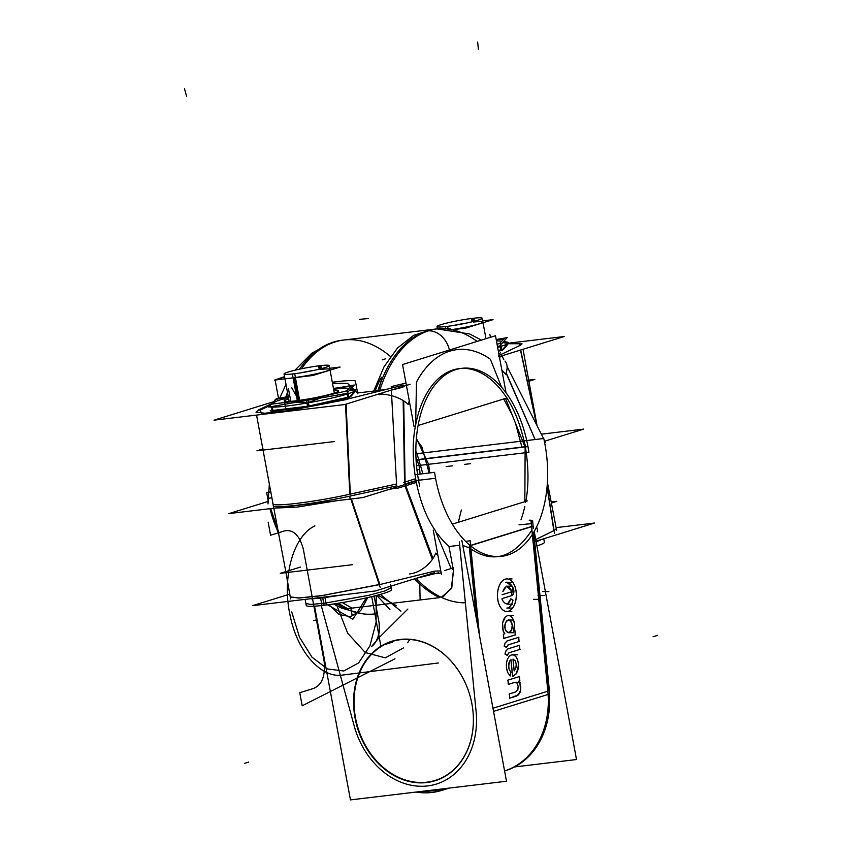 <?xml version="1.0" encoding="UTF-8"?>
<svg xmlns="http://www.w3.org/2000/svg" width="842" height="842" viewBox="0 0 842 842"><rect width="100%" height="100%" fill="white"/><g stroke="black" fill="none" stroke-linecap="round" stroke-linejoin="round"><path stroke-width="1.26" d="M338.305 603.24A137.814 81.59 83.2 0 0 347.778 608.619A137.814 81.59 -96.8 0 1 338.305 603.24A137.814 81.59 83.2 0 0 347.778 608.619A137.814 81.59 -96.8 0 1 338.305 603.24M514.494 766.957L576.507 759.537L534.228 531.407M519.019 524.829L531.291 523.661L519.019 524.829M396.593 640.036A73.044 58.519 72.8 0 1 471.941 704.007A73.044 58.519 72.8 0 1 423.063 782.839M314.55 606.166L350.451 799.9L506.495 781.239L461.837 540.259M476.098 711.458L459.69 545.248L448.997 546.532L452.943 567.824L448.997 546.532A95.704 56.656 -96.8 0 1 437.398 533.554A95.704 56.656 83.2 0 0 448.997 546.532L459.69 545.248L448.997 546.532A95.704 56.656 -96.8 0 1 437.398 533.554A95.704 56.656 -96.8 0 0 448.997 546.532L452.943 567.824L448.997 546.532L459.69 545.248L476.098 711.458A76.559 61.34 -107.2 0 1 427.61 785.923A76.559 61.34 -107.2 0 1 354.229 726.036A76.559 61.34 -107.2 0 0 427.61 785.923A76.559 61.34 -107.2 0 0 476.098 711.458A76.559 61.34 -107.2 0 1 427.61 785.923A76.559 61.34 -107.2 0 1 354.229 726.036A76.559 61.34 -107.2 0 0 427.61 785.923A76.559 61.34 -107.2 0 0 476.098 711.458A76.559 61.34 -107.2 0 1 427.61 785.923A76.559 61.34 -107.2 0 1 354.229 726.036L355.124 729.288M453.438 570.508L451.817 587.558L443.229 596.694L451.817 587.558L453.438 570.508L451.291 588.705L441.345 597.315L451.291 588.705L453.438 570.508L451.291 588.705L441.345 597.315M439.682 597.62L347.778 608.619L439.682 597.62A137.814 81.59 -96.8 0 1 414.517 578.822A137.814 81.59 83.2 0 0 439.682 597.62L347.778 608.619L439.682 597.62A137.814 81.59 -96.8 0 1 414.517 578.822A137.814 81.59 83.2 0 0 439.682 597.62M400.508 639.688A72.738 58.277 72.8 0 1 471.92 703.965A72.738 58.277 72.8 0 1 426.915 782.176A72.738 58.277 72.8 0 1 355.513 717.889A72.738 58.277 72.8 0 1 400.508 639.688A72.738 58.277 -107.2 0 0 355.513 717.889A72.738 58.277 -107.2 0 0 426.915 782.176A72.738 58.277 -107.2 0 0 471.92 703.965A72.738 58.277 -107.2 0 0 400.508 639.688A72.738 58.277 72.8 0 1 471.92 703.965A72.738 58.277 72.8 0 1 426.915 782.176A72.738 58.277 -107.2 0 0 471.92 703.965A72.738 58.277 -107.2 0 0 400.508 639.688A72.738 58.277 -107.2 0 0 355.513 717.889A72.738 58.277 -107.2 0 0 426.915 782.176A72.738 58.277 72.8 0 1 355.513 717.889A72.738 58.277 72.8 0 1 400.508 639.688M430.399 781.965A73.044 58.519 72.8 0 1 355.05 717.984A73.044 58.519 72.8 0 1 403.928 639.152M479.477 635.457L470.11 540.532A7.652 1.137 174.4 0 1 465.679 541.438M476.414 714.637L475.698 707.396M416.537 453.722L543.774 438.503A95.704 56.656 -96.8 0 1 501.632 556.33A95.704 56.656 -96.8 0 1 434.588 472.341L414.969 474.688M278.786 533.523A95.704 56.656 -96.8 0 1 269.966 508.684M268.145 500.737A95.704 56.656 -96.8 0 1 266.704 492.412L270.956 491.907M278.228 530.639L270.682 508.6M527.324 500.906L452.343 524.145L527.324 500.906M433.22 530.071L441.397 574.244L433.22 530.071M451.449 568.434A114.849 67.991 83.2 0 0 453.291 569.655L452.975 567.961L453.291 569.655A114.849 67.991 83.2 0 1 451.449 568.434A114.849 67.991 83.2 0 0 453.291 569.655A114.849 67.991 83.2 0 1 451.449 568.434A114.849 67.991 83.2 0 0 453.291 569.655M471.373 369.333A95.704 56.656 83.2 0 1 504.495 394.54C513.778 407.381 520.735 424.768 525.355 446.702C528.734 467.436 528.829 485.971 525.671 502.316C528.829 485.971 528.734 467.436 525.355 446.702C528.734 467.436 528.829 485.971 525.671 502.316C528.829 485.971 528.734 467.436 525.355 446.702C520.735 424.768 513.778 407.381 504.495 394.54A95.704 56.656 83.2 0 0 415.643 425.01C412.275 441.345 412.38 459.879 415.959 480.603L405.118 483.961L415.959 480.603C420.021 501.116 426.431 517.704 435.177 530.365L450.965 568.087M524.808 506.495A95.704 56.656 -96.8 0 1 520.956 519.861A95.704 56.656 83.2 0 0 524.808 506.495A95.704 56.656 -96.8 0 1 520.956 519.861A95.704 56.656 -96.8 0 0 524.808 506.495M537.238 531.818A22.966 10.746 -163.9 0 0 536.533 527.071A22.966 10.746 -163.9 0 1 537.238 531.818M409.517 573.907A22.966 13.735 -40 0 0 435.714 553.089A114.123 67.56 -96.8 0 0 437.956 555.667A114.123 67.56 -96.8 0 1 435.714 553.089A22.966 13.735 -40 0 1 409.517 573.907M440.808 570.95L434.998 571.065L379.868 584.558L434.998 571.065L440.808 570.95L434.998 571.065L379.868 584.558L351.398 498.948L379.868 584.558L321.476 595.747L298.973 598.052L290.269 597.01L298.973 598.052L321.476 595.747L379.868 584.558L321.402 595.757L298.899 598.052L290.269 596.999L285.975 572.655L290.585 598.851M556.099 527.629L594.526 523.029L535.396 541.353M534.123 540.353L537.27 538.806M536.186 541.985L541.501 539.459M554.51 533.302L547.111 486.518M547.058 487.055L553.868 530.639L547.058 487.055L553.868 530.639L535.744 539.554L553.868 530.639L547.058 487.055L553.868 530.639L535.744 539.554M524.84 501.674L525.145 444.797M541.49 434.156L583.738 429.104L544.374 441.292L583.727 429.104L541.49 434.156M416.506 459.932L526.839 446.734L416.506 459.932M416.506 459.721L524.903 446.755L416.506 459.721M551.131 502.032L556.836 501.348L551.331 503.053M374.911 613.902A137.814 81.59 -96.8 0 1 336.547 603.525A137.814 81.59 -96.8 0 0 374.911 613.902M465.173 602.809A137.814 81.59 -96.8 0 1 416.116 578.349A137.814 81.59 -96.8 0 0 465.173 602.809M342.241 602.588L351.956 608.113L346.062 608.819M536.912 545.911A43.321 3.768 -10.5 0 0 544.395 542.301L543.679 538.427M289.764 594.126L252.611 605.651L375.29 590.979L434.409 572.655M444.723 570.518L453.701 567.729L444.723 570.518M441.134 572.792L437.714 573.655M432.388 559.393L405.013 485.971M415.485 478.782L403.697 482.445M432.599 559.077L405.244 485.897M432.998 558.478L404.476 482.266M438.356 572.802L415.569 578.486M380.174 587.327L350.84 499.011M396.656 483.982L349.293 494.338M350.419 496.012L396.719 485.855L350.419 496.012C314.224 504.084 270.103 509.357 273.334 505.221C270.103 509.357 314.224 504.084 350.419 496.012C314.224 504.084 270.103 509.357 273.334 505.221C270.103 509.357 314.224 504.084 350.419 496.012L396.719 485.855L350.419 496.012C314.224 504.084 270.103 509.357 273.334 505.221C270.103 509.357 314.224 504.084 350.419 496.012C314.224 504.084 270.103 509.357 273.334 505.221C270.103 509.357 314.224 504.084 350.419 496.012C314.224 504.084 270.103 509.357 273.334 505.221C270.103 509.357 314.224 504.084 350.419 496.012M380.984 584.201L321.918 595.589L298.973 597.946L290.248 596.894M329.59 596.441L301.983 599.746M350.872 494.001C314.245 502.242 269.166 507.631 272.997 503.316M273.282 505.526L273.587 507.368M268.114 501.443L228.929 513.588L362.734 497.59L228.929 513.588L268.114 501.443M419.632 479.961L362.734 497.59L419.632 479.961M300.489 567.066L280.281 573.328L352.398 564.708M311.161 598.915L322.739 597.904L323.749 603.335L310.782 604.388L305.909 603.556L305.162 599.504L306.267 605.482A43.321 3.768 169.5 0 0 326.328 604.988L324.875 597.146M390.541 584.737L391.456 589.695A43.321 3.768 169.5 0 1 367.47 597.62A43.321 3.768 169.5 0 1 321.97 605.503L320.539 597.757M390.804 586.169L391.098 587.769L385.141 590.884L368.301 595.42L323.749 603.335L322.739 597.904L343.683 594.757M554.068 530.544L556.309 528.755M547.416 482.35L556.299 528.639L554.341 530.397M445.85 789.059A84.211 67.476 -107.2 0 0 447.933 788.238M447.902 788.249A84.221 67.476 72.8 0 1 443.018 790.017L417.116 791.933L442.397 790.206M416.032 792.059A84.221 67.476 -107.2 0 0 441.797 790.396A84.221 67.476 -107.2 0 0 447.428 788.301M548.1 694.45A84.211 67.476 -107.2 0 1 504.59 770.935A84.221 67.476 -107.2 0 0 548.247 694.513A84.221 67.476 72.8 0 1 504.59 770.935A84.221 67.476 -107.2 0 0 548.247 694.513A84.221 67.476 72.8 0 1 504.59 770.935L505.505 770.651A84.221 67.476 -107.2 0 0 549.468 694.029M448.839 788.133L441.882 790.375M493.549 711.364L549.521 694.019L533.575 532.523L549.521 694.019L533.575 532.523L549.521 694.019L493.549 711.364M476.477 619.28L469.247 546.005L476.477 619.28M470.352 545.669L532.965 526.261L470.352 545.669M479.182 633.858L470.783 548.858C493.328 563.993 513.746 557.667 532.049 529.871C513.746 557.667 493.328 563.993 470.783 548.858L479.182 633.858L470.783 548.858C493.328 563.993 513.746 557.667 532.049 529.871C513.746 557.667 493.328 563.993 470.783 548.858L479.182 633.858M532.491 534.291L547.974 691.166L492.959 708.217L547.974 691.166L492.959 708.217L547.974 691.166L532.491 534.291M508.442 611.187A16.272 9.43 90.5 0 0 516.157 592.294A16.272 9.43 90.5 0 0 505.284 579.159A16.272 9.43 90.5 0 0 497.559 598.062A16.272 9.43 90.5 0 0 508.442 611.187A16.272 9.43 90.5 0 0 516.157 592.294A16.272 9.43 90.5 0 0 505.284 579.159A16.272 9.43 90.5 0 0 497.559 598.062A16.272 9.43 90.5 0 0 508.442 611.187A16.272 9.43 90.5 0 0 516.157 592.294A16.272 9.43 90.5 0 0 505.284 579.159A16.272 9.43 90.5 0 0 497.559 598.062A16.272 9.43 90.5 0 0 508.442 611.187A16.272 9.43 90.5 0 0 516.157 592.294A16.272 9.43 90.5 0 0 505.284 579.159A16.272 9.43 90.5 0 0 497.559 598.062A16.272 9.43 90.5 0 0 508.442 611.187A16.272 9.43 90.5 0 0 516.157 592.294A16.272 9.43 90.5 0 0 505.284 579.159A16.272 9.43 90.5 0 0 497.559 598.062A16.272 9.43 90.5 0 0 508.442 611.187M514.957 630.637L513.452 631.079L514.536 624.196L513.546 620.007L511.81 617.186L509.663 615.691L511.81 617.186L509.663 615.691L511.81 617.186L513.62 620.038M509.747 615.702L507.473 615.628L505.316 616.976L503.6 619.575L502.527 623.206L502.432 627.732L503.253 631.332L504.779 633.773L503.442 634.184M504.884 633.763L503.4 634.215L503.8 638.447L503.39 634.215L503.8 638.447M503.863 638.425L515.272 634.889L503.863 638.425L515.272 634.889L514.851 630.669L513.515 631.068L514.851 630.647L515.272 634.889L503.863 638.425L515.272 634.889L514.851 630.669L513.515 631.068L514.851 630.647L513.515 631.068M506.452 647.456L508.2 644.846L519.03 641.488L518.63 637.362L507.179 640.888L505.095 643.056L504.169 646.035L506.547 647.519M504.211 646.088L506.442 647.487M519.409 645.298L507.968 648.845L519.409 645.298L507.968 648.845L519.409 645.298L507.968 648.845L505.874 651.003L504.947 653.981L507.337 655.465M504.99 654.045L507.231 655.434M507.242 655.413L508.989 652.803L519.819 649.445L519.409 645.319L519.819 649.445L508.989 652.803L519.819 649.445L519.409 645.319M512.631 676.294L515.809 674.242L517.567 671.063L518.451 663.928L517.472 659.486L515.767 656.476L513.641 654.96L511.336 654.908L509.178 656.328L507.442 659.054L506.431 662.907L506.379 667.674L507.621 672.463L510.073 675.989L510.883 672.042L509.294 669.885L508.536 664.654L509.799 660.886L510.947 659.907L512.567 676.305M518.367 681.346L519.903 680.82M518.419 681.262L519.809 680.831L518.419 681.262L519.809 680.831L519.388 676.6L507.979 680.125L519.388 676.589L519.809 680.831L518.419 681.262L519.809 680.831L519.388 676.6L507.979 680.125L519.388 676.589L507.979 680.125M507.926 680.157L508.336 684.378M508.4 684.367L514.757 682.388L508.4 684.367L514.757 682.388L508.4 684.367L514.757 682.388L517.051 683.115L518.125 686.346L517.767 689.945L515.651 691.956L509.336 693.913M509.284 693.945L509.694 698.165M509.757 698.155L518.504 694.808L520.651 689.903L519.882 683.409L520.651 689.903L520.714 686.851L520.651 689.903L518.504 694.808L519.946 692.629M519.272 682.304L518.43 681.399L519.272 682.304M510.894 598.946L512.925 600.209C512.031 604.188 510.42 606.745 508.115 607.871C510.42 606.745 512.031 604.188 512.925 600.209L510.894 598.946L512.925 600.209C512.031 604.188 510.42 606.745 508.115 607.871C510.42 606.745 512.031 604.188 512.925 600.209L510.894 598.946L512.925 600.209M502.211 594.673L511.462 591.81L511.641 590.863C508.305 584.916 505.379 585.106 502.885 591.442C505.379 585.106 508.305 584.916 511.641 590.863L511.483 591.8L502.211 594.673L511.462 591.81L502.211 594.673L511.462 591.81L511.641 590.863L511.483 591.8M505.61 582.475C509.557 580.222 518.051 591.926 511.515 595.673C518.051 591.926 509.557 580.222 505.61 582.475C509.557 580.222 518.051 591.926 511.515 595.673C518.051 591.926 509.557 580.222 505.61 582.475C509.557 580.222 518.051 591.926 511.515 595.673M511.368 595.715L502.232 598.546M502.085 599.493C505.421 605.44 508.347 605.24 510.841 598.915C508.347 605.24 505.421 605.44 502.085 599.493C505.421 605.44 508.347 605.24 510.841 598.915C508.347 605.24 505.421 605.44 502.085 599.493M510.61 631.637L509.168 632.595L506.326 631.574L504.8 627.543L504.842 625.006L506.484 621.049L507.905 620.112L510.715 621.122L512.241 625.238L512.168 627.7L510.536 631.647L509.136 632.595L507.621 632.553L505.316 629.816L504.842 625.006L506.484 621.049L507.905 620.112L510.715 621.122L512.241 625.238L512.168 627.7L510.536 631.647L509.136 632.595L507.621 632.553L505.316 629.816L504.842 625.006L506.484 621.049L507.905 620.112L510.81 621.175M516.22 664.033L515.883 667.832L514.115 670.695L512.988 659.275L515.167 660.696L516.22 664.033L515.883 667.832L514.115 670.695L512.988 659.275L514.115 670.695L512.988 659.275L515.167 660.696L516.22 664.033L515.883 667.832L514.115 670.695L515.883 667.832L516.22 664.033L515.167 660.696L516.22 664.033M529.176 520.177A7.652 1.137 -5.6 0 1 532.618 520.788A7.652 1.137 -5.6 0 1 531.091 521.63L548.163 694.534M531.965 528.976L531.27 521.945L532.639 521.009L533.344 528.176M532.597 520.893L529.386 520.324M510.862 598.883L513.02 600.23M507.337 604.177L510.957 598.746M511.757 595.62L502.106 598.609M505.526 582.538L506.726 582.285L512.841 587.221L511.42 595.715M511.778 590.979L506.505 586.179L502.895 591.6M511.662 590.821L511.504 591.81M502.085 594.736L511.736 591.747M508.315 607.808L507.116 608.071M513.01 600.104C512.104 604.177 510.473 606.777 508.105 607.903M504.758 579.38A16.272 9.43 -89.5 0 1 507.063 578.907A16.272 9.43 -89.5 0 1 516.346 594.284A16.272 9.43 -89.5 0 1 507.915 611.334M509.084 610.976A16.272 9.43 -89.5 0 1 506.779 611.45A16.272 9.43 -89.5 0 1 497.496 596.073A16.272 9.43 -89.5 0 1 505.926 579.012M514.599 624.238L513.588 619.965M514.462 628.216L514.588 624.154M513.494 631.026L514.473 628.143M515.336 634.973L514.904 630.563M503.632 638.52L515.557 634.826M503.432 634.121L503.874 638.531M503.305 631.3L504.853 633.71M502.485 627.69L503.327 631.363M502.6 623.164L502.495 627.774M503.674 619.544L502.579 623.248M505.4 616.954L503.642 619.607M507.537 615.618L505.358 616.997M511.883 617.207L509.705 615.681M512.294 625.164L512.22 627.732M511.747 622.848L512.304 625.28M510.757 621.112L511.768 622.912M507.937 620.112L509.473 620.154L507.937 620.112M506.526 621.07L507.979 620.101M505.505 622.785L506.558 621.028M504.895 625.038L505.537 622.701M504.863 627.585L504.905 624.964M505.389 629.848L504.853 627.469M506.4 631.595L505.368 629.784M507.652 632.553L509.221 632.584L506.368 631.553M511.662 629.879L510.568 631.668M512.231 627.658L511.62 629.995M507.263 640.888L505.137 643.088M518.914 637.278L507.01 640.962M506.61 646.972L508.2 644.846L506.61 646.972L508.2 644.846L519.03 641.488L518.63 637.362L507.179 640.888L518.619 637.341L519.03 641.488L508.2 644.846L519.03 641.488L518.63 637.362L507.179 640.888L505.095 643.056L504.169 646.035L505.095 643.056L504.169 646.035L505.095 643.056L507.179 640.888L505.095 643.056M519.104 641.572L518.672 637.257M508.042 644.909L519.314 641.425M506.652 647.003L508.284 644.835M506.484 647.551L506.684 646.909M505.168 642.983L504.2 646.13M508.052 648.835L505.926 651.045M519.693 645.225L507.8 648.919M519.882 649.529L519.461 645.214M508.831 652.866L520.093 649.371M507.442 654.96L509.073 652.792M507.273 655.508L507.473 654.855M505.958 650.94L504.979 654.076M504.947 653.981L505.874 651.003L504.947 653.981M517.546 659.528L515.809 656.444M518.514 663.98L517.514 659.454M518.451 667.432L518.514 663.896M517.62 671.095L518.451 667.348M515.841 674.263L517.641 671.021M513.715 654.971L511.378 654.918L513.641 654.96L515.767 656.476L513.641 654.96L515.767 656.476L517.472 659.486L515.767 656.476L517.472 659.486L518.451 663.928L517.472 659.486L518.451 663.928L517.567 671.063L518.388 667.39L515.809 674.242L517.567 671.063L515.809 674.242L513.02 676.168L515.893 674.21M512.589 676.326L513.125 676.158M510.978 659.581L512.662 676.642M509.842 660.917L511.031 659.896M509.031 662.591L509.873 660.865M508.589 664.685L509.052 662.528M508.61 666.948L508.6 664.612M509.368 669.906L508.6 666.843M510.957 672.053L509.347 669.853M510.115 676.073L510.957 671.958M509.263 656.307L507.484 659.086L506.431 662.907L506.379 667.674L507.621 672.463L510.073 675.989L510.883 672.042L510.084 675.947L510.883 672.042L509.294 669.885L508.536 664.654L509.799 660.886L510.947 659.907M507.663 672.421L510.157 676.021M506.442 667.622L507.705 672.505M506.495 662.854L506.452 667.717M507.515 659.023L506.484 662.949M511.441 654.897L509.221 656.35L507.442 659.054L506.431 662.907L506.379 667.674L507.621 672.463L510.073 675.989L507.621 672.463L506.379 667.674L506.431 662.907L507.442 659.054L509.178 656.328L507.442 659.054M515.851 656.497L513.673 654.96M516.272 664.001L515.925 667.874M515.209 660.675L516.283 664.075M513.031 659.275L515.241 660.728M514.199 670.927L513.031 659.054M515.946 667.801L514.157 670.716M519.956 683.441L518.409 681.346M520.777 686.893L519.935 683.388M520.703 689.935L520.777 686.819M519.924 692.692L520.714 689.861M516.651 696.029L518.598 694.776M509.62 698.218L516.82 695.987M509.336 693.84L509.768 698.26M515.841 691.913L509.21 693.966M517.841 689.903L515.651 691.956L517.767 689.945L518.125 686.346L517.767 689.945L518.125 686.346L517.051 683.115L518.125 686.346L517.051 683.115L515.588 682.273M518.188 686.314L517.819 689.977M517.093 683.094L518.188 686.388M514.757 682.388L517.125 683.136M508.273 684.42L514.946 682.357M507.968 680.052L508.41 684.462M519.672 676.515L507.747 680.21M519.872 680.915L519.44 676.505M470.583 545.395L531.576 526.492M506.074 392.856L495.485 335.737L402.55 364.544L414.085 426.757M507.021 397.95L418.074 425.515M461.753 368.333L459.29 368.628A95.704 56.656 83.2 0 0 415.643 425.01L416.485 382.1A114.849 67.991 -96.8 0 1 490.36 359.208L501.558 387.204L490.36 359.208A114.849 67.991 83.2 0 0 416.485 382.1L415.643 425C412.275 441.345 412.38 459.879 415.959 480.603C420.021 501.116 426.431 517.704 435.177 530.365C426.431 517.704 420.021 501.116 415.959 480.603L435.567 478.256M502.453 356.798L503.758 359.597M507.084 366.512L543.553 438.524M543.985 439.471L545.363 442.482L544.658 442.703M500.58 352.714L498.864 353.977M505.558 398.403L525.134 447.312M535.154 439.535L506.147 372.732M498.738 356.808L564.161 336.526L510.241 342.978L564.161 336.526L498.738 356.808M507.105 345.315L503.421 349.409M502.6 350.23L498.348 351.188M507.715 344.483L505.663 344.736M502.485 349.577L507.063 344.483M498.211 350.451L503.4 349.293M527.439 381.689L534.891 379.374L528.502 380.142M419.726 486.15A95.704 56.656 83.2 0 1 461.869 368.312A95.704 56.656 83.2 0 1 528.913 452.312L416.516 465.752M503.748 398.971L512.031 414.548M515.43 423.052L521.924 447.113L527.818 446.407M508.347 343.115L522.072 343.841L519.777 345.778M536.322 423.558L520.714 351.188M520.672 350.009L536.438 423.789M519.735 345.578L498.485 355.671M506.053 373.006L535.102 439.535M344.01 340A137.814 81.59 83.2 0 0 301.552 368.754A137.814 81.59 -96.8 0 1 390.488 356.555A137.814 81.59 83.2 0 0 301.552 368.754A137.814 81.59 -96.8 0 1 390.488 356.555M288.059 395.572A137.814 81.59 83.2 0 0 287.669 396.687A137.814 81.59 -96.8 0 1 288.059 395.572A137.814 81.59 83.2 0 0 287.669 396.687A137.814 81.59 -96.8 0 1 288.059 395.572M450.807 328.99A137.814 81.59 83.2 0 0 437.756 328.79A137.814 81.59 83.2 0 0 379.553 391.088M437.756 328.79L342.178 340.221A137.814 81.59 83.2 0 0 299.584 369.175M287.48 392.456A137.814 81.59 83.2 0 0 285.785 397.014M379.668 390.341L378.353 390.499C383.752 372.701 382.668 372.827 375.1 390.888L373.774 391.046L383.963 366.912L397.508 347.999L413.727 335.316L431.746 329.506L437.63 328.801M435.914 329.012A137.814 81.59 83.2 0 0 377.942 390.551A137.814 81.59 -96.8 0 1 435.914 329.012M501.843 370.027A114.112 67.549 83.2 0 1 505.579 374.227A22.966 13.735 -40 0 0 505.021 361.071M409.265 400.792A114.112 67.549 83.2 0 0 408.17 404.413A22.966 10.746 -163.9 0 0 378.858 394.14M405.981 383.078L391.235 386.594L391.298 388.572M391.383 391.025L396.803 488.518L404.918 486.002M403.728 400.918L405.16 485.95L416.369 482.445M404.549 482.182L403.15 400.56M345.515 404.286L349.798 494.222M349.883 496.127L349.977 498.011M345.294 399.634L403.455 385.12M388.625 489.56L396.782 487.781M350.325 494.107L346.094 404.402M344.683 404.549L214.026 420.169L273.587 401.718L214.026 420.169L344.683 404.549L410.107 384.268L344.683 404.549M377.942 390.551L357.597 392.982L377.942 390.551A137.814 81.59 83.2 0 1 477.161 341.42A137.814 81.59 83.2 0 0 377.942 390.551M354.166 392.709L350.483 396.814M349.662 397.635L308.951 406.781M307.372 407.054L271.082 411.391M332.316 382.257A46.415 4.042 -10.5 0 1 355.366 380.931L357.755 393.803M354.124 391.877L349.535 396.971M350.461 396.687L307.256 406.402M308.825 406.128L270.198 410.749M270.85 410.749L272.05 409.423M334.169 441.587L256.915 450.817L263.093 448.902M269.408 483.14L267.988 503.926M271.945 403.539L258.252 410.043M258.926 409.959L256 412.201L264.893 413.222L288.059 410.812L346.988 399.424M274.766 508.105L297.268 507.084L337.232 500.643M278.502 398.287L275.113 380.005M275.092 379.91L284.554 376.627M271.124 404.444L268.766 407.075L346.704 393.425L354.261 385.026L333.495 388.657M288.248 396.582L276.323 398.676L275.555 399.518M275.239 399.876L271.408 404.139M333.611 389.246A38.279 3.336 169.5 0 1 348.756 388.709A38.279 3.336 -10.5 0 0 333.611 389.246A38.279 3.336 169.5 0 1 348.756 388.709A38.279 3.336 -10.5 0 0 333.611 389.246M347.009 390.646A38.279 3.336 169.5 0 1 345.609 391.214A38.279 3.336 -10.5 0 0 347.009 390.646A38.279 3.336 169.5 0 1 345.609 391.214A38.279 3.336 -10.5 0 0 347.009 390.646M288.438 397.613A38.279 3.336 -10.5 0 0 274.039 402.613A38.279 3.336 -10.5 0 0 275.45 403.655A38.279 3.336 169.5 0 1 274.039 402.613A38.279 3.336 169.5 0 1 288.438 397.613A38.279 3.336 -10.5 0 0 274.039 402.613A38.279 3.336 -10.5 0 0 275.45 403.655A38.279 3.336 169.5 0 1 274.039 402.613A38.279 3.336 169.5 0 1 288.438 397.613A38.279 3.336 -10.5 0 0 275.502 401.687M288.68 398.929A27.565 2.4 -10.5 0 0 284.533 400.771A27.565 2.4 -10.5 0 1 288.68 398.929A27.565 2.4 -10.5 0 0 284.533 400.771A27.565 2.4 -10.5 0 1 288.68 398.929A27.565 2.4 -10.5 0 0 284.533 400.771A27.565 2.4 -10.5 0 0 308.898 398.961A27.565 2.4 -10.5 0 0 338.484 391.32A27.565 2.4 -10.5 0 0 333.853 390.562A27.565 2.4 -10.5 0 1 338.484 391.32A27.565 2.4 -10.5 0 0 333.853 390.562A27.565 2.4 -10.5 0 1 338.484 391.32A27.565 2.4 -10.5 0 0 333.853 390.562M284.291 400.855A27.67 2.41 169.5 0 1 288.659 398.803M333.832 390.435A27.67 2.41 169.5 0 1 338.631 391.12A27.67 2.41 169.5 0 1 338.358 391.383M338.695 391.025A27.67 2.41 169.5 0 1 338.631 391.12A27.67 2.41 169.5 0 1 311.929 398.308A27.67 2.41 169.5 0 1 284.417 401.171A27.67 2.41 169.5 0 1 284.617 400.487M284.554 401.255A27.565 2.4 -10.5 0 0 311.603 398.477A27.565 2.4 -10.5 0 0 338.484 391.32A27.565 2.4 -10.5 0 1 308.898 398.961A27.565 2.4 -10.5 0 1 284.533 400.771A27.565 2.4 -10.5 0 0 308.898 398.961A27.565 2.4 -10.5 0 0 338.484 391.32A27.565 2.4 -10.5 0 1 308.898 398.961A27.565 2.4 -10.5 0 1 284.533 400.771M350.998 386.204L346.641 391.056M347.02 393.077L347.799 397.287M351.472 389.267L350.725 388.951L351.472 389.267M271.103 404.476L268.324 406.097A44.352 3.863 169.5 0 1 269.408 405.149A44.352 3.863 169.5 0 0 268.324 406.097L271.103 404.476L268.324 406.097A44.352 3.863 169.5 0 1 269.408 405.149L268.851 405.507A44.352 3.863 169.5 0 0 269.008 406.812A44.352 3.863 169.5 0 1 268.851 405.507A44.352 3.863 169.5 0 0 269.008 406.812M350.735 388.93L354.082 389.457A44.352 3.863 169.5 0 1 354.977 390.92A44.352 3.863 169.5 0 0 354.082 389.457A44.352 3.863 169.5 0 1 354.977 390.92L349.809 389.962M274.018 402.771A38.132 3.315 169.5 0 1 274.955 401.96A38.132 3.315 169.5 0 0 274.018 402.771A38.132 3.315 169.5 0 1 274.955 401.96A38.132 3.315 169.5 0 1 288.438 397.582A38.132 3.315 169.5 0 0 274.955 401.96A38.132 3.315 169.5 0 1 288.438 397.582M333.6 389.204A38.132 3.315 169.5 0 1 347.757 388.467A38.132 3.315 169.5 0 0 333.6 389.204A38.132 3.315 169.5 0 1 347.757 388.467A38.132 3.315 169.5 0 1 348.725 388.741A38.132 3.315 169.5 0 0 347.757 388.467A38.132 3.315 169.5 0 1 348.725 388.741M347.904 388.488A38.279 3.336 -10.5 0 0 335.084 389.078M333.453 388.383L351.63 386.215M275.187 399.603L288.259 396.666M272.124 406.486L272.861 410.422M271.703 404.181L276.06 399.329M272.955 410.412L272.355 407.139M269.556 406.939A44.352 3.863 169.5 0 0 316.413 401.287A44.352 3.863 169.5 0 0 355.503 390.33L350.283 389.446L355.503 390.33A44.352 3.863 169.5 0 1 316.413 401.287A44.352 3.863 169.5 0 1 269.556 406.939A44.352 3.863 169.5 0 0 316.413 401.287A44.352 3.863 169.5 0 0 355.503 390.33L350.283 389.446M347.157 390.488A38.132 3.315 169.5 0 1 345.01 391.351A38.132 3.315 169.5 0 0 347.157 390.488A38.132 3.315 169.5 0 1 345.01 391.351M275.881 403.602A38.132 3.315 169.5 0 1 274.481 402.265A38.132 3.315 169.5 0 0 275.881 403.602A38.132 3.315 169.5 0 1 274.481 402.265M276.113 405.791L272.334 407.054M320.507 398.013L309.056 402.244M306.867 402.75L295.616 402.371M271.082 404.171L307.867 399.771L309.025 406.002M271.524 406.591L272.25 410.496M308.33 406.16L307.73 402.939M307.519 406.276L306.362 400.034L347.514 390.783L348.683 397.087M347.178 393.93L342.736 394.119L347.178 393.93M497.464 346.409L499.643 346.03L507.2 337.621L496.191 339.558M500.843 341.094A38.279 3.336 -10.5 0 0 496.454 340.978A38.279 3.336 169.5 0 1 501.695 341.315A38.279 3.336 -10.5 0 0 496.454 340.978A38.132 3.315 169.5 0 1 500.695 341.073A38.132 3.315 169.5 0 1 501.664 341.347A38.279 3.336 -10.5 0 0 496.454 340.978A38.132 3.315 169.5 0 1 500.695 341.073A38.132 3.315 169.5 0 1 501.664 341.347A38.132 3.315 169.5 0 0 500.695 341.073A38.132 3.315 169.5 0 0 496.454 340.957A38.279 3.336 169.5 0 1 501.695 341.315M499.948 343.252A38.279 3.336 169.5 0 1 498.548 343.82A38.279 3.336 -10.5 0 0 499.948 343.252A38.279 3.336 169.5 0 1 498.548 343.82A38.279 3.336 -10.5 0 0 499.948 343.252M503.948 338.81L499.58 343.662M499.959 345.683L500.737 349.883M504.411 341.873L503.674 341.547L504.411 341.873M503.684 341.536L507.021 342.062A44.352 3.863 169.5 0 1 507.915 343.525A44.352 3.863 169.5 0 0 507.021 342.062A44.352 3.863 169.5 0 1 507.915 343.525L502.758 342.568M496.243 339.81L504.568 338.821M497.643 347.378A44.352 3.863 169.5 0 0 508.442 342.936L503.221 342.041L508.442 342.936A44.352 3.863 169.5 0 1 497.643 347.378A44.352 3.863 169.5 0 0 508.442 342.936L503.221 342.041M500.095 343.083A38.132 3.315 169.5 0 1 497.948 343.957A38.132 3.315 169.5 0 0 500.095 343.083A38.132 3.315 169.5 0 1 497.948 343.957M497.043 344.157L500.464 343.389L501.622 349.683M500.116 346.536L497.506 346.63L500.116 346.536M329.727 368.28L340.105 367.038L312.803 375.5L274.576 380.068L284.607 376.953M313.782 370.417A22.966 2 -10.5 0 0 300.205 372.932A22.966 2 -10.5 0 1 313.782 370.417A22.966 2 -10.5 0 0 300.205 372.932A22.966 2 -10.5 0 1 313.782 370.417M294.216 377.616A22.966 2 -10.5 0 0 325.717 371.354A22.966 2 -10.5 0 0 320.465 369.48A22.966 2 -10.5 0 1 325.717 371.354A22.966 2 -10.5 0 1 294.216 377.616A22.966 2 -10.5 0 0 325.717 371.354A22.966 2 -10.5 0 0 320.465 369.48A22.966 2 -10.5 0 1 325.717 371.354A22.966 2 -10.5 0 1 294.216 377.616M299.647 400.424L294.7 373.722A22.966 2 169.5 0 1 284.059 373.985A22.966 2 169.5 0 1 296.784 369.785A22.966 2 169.5 0 1 320.897 365.607L321.455 368.617M319.202 369.185L318.592 365.881A22.966 2 169.5 0 1 329.233 365.617A22.966 2 169.5 0 1 316.508 369.817A22.966 2 169.5 0 1 292.385 373.995L297.342 400.739M482.666 320.876L493.054 319.634L465.742 328.096L454.248 329.475M466.721 323.023A22.966 2 -10.5 0 0 453.154 325.538A22.966 2 -10.5 0 1 466.721 323.023A22.966 2 -10.5 0 0 453.154 325.538A22.966 2 -10.5 0 1 466.721 323.023M453.459 329.348A22.966 2 -10.5 0 0 480.487 323.349A22.966 2 -10.5 0 0 473.415 322.086A22.966 2 -10.5 0 1 480.487 323.349A22.966 2 -10.5 0 1 453.459 329.348A22.966 2 -10.5 0 0 480.487 323.349A22.966 2 -10.5 0 0 473.415 322.086A22.966 2 -10.5 0 1 480.487 323.349A22.966 2 -10.5 0 1 453.459 329.348M448.07 328.664L447.639 326.328A22.966 2 169.5 0 1 437.009 326.591A22.966 2 169.5 0 1 449.723 322.391A22.966 2 169.5 0 1 473.846 318.202L474.404 321.212M472.151 321.781L471.541 318.487A22.966 2 169.5 0 1 482.171 318.223A22.966 2 169.5 0 1 469.457 322.423A22.966 2 169.5 0 1 445.334 326.601L445.681 328.496M462.784 545.406L469.436 547.942M379.868 584.558L321.402 595.757L298.899 598.052L290.269 596.999L298.899 598.052L321.402 595.757L379.868 584.558L434.998 571.065L379.868 584.558L351.398 498.948M525.355 446.702C520.735 424.768 513.778 407.381 504.495 394.54A95.704 56.656 83.2 0 0 415.643 425.01L416.485 382.1A114.849 67.991 -96.8 0 1 490.36 359.208A114.849 67.991 83.2 0 0 416.485 382.1L415.643 425A95.704 56.656 83.2 0 1 504.495 394.54A95.704 56.656 83.2 0 0 415.643 425.01C412.275 441.345 412.38 459.879 415.959 480.603L405.118 483.961L415.959 480.603C420.021 501.116 426.431 517.704 435.177 530.365M507.463 615.618L505.316 616.976L507.463 615.618L505.316 616.976L503.6 619.575L502.527 623.206L502.432 627.732L503.253 631.332L504.779 633.689M513.452 631.079L514.536 624.196L513.546 620.007L511.81 617.186M507.968 648.845L505.874 651.003M507.389 654.918L508.989 652.803L519.819 649.445L508.989 652.803L507.389 654.918L508.989 652.803M511.336 654.908L509.178 656.328M516.62 696.029L519.872 692.661L516.62 696.029L518.504 694.808M461.342 510.01L458.364 522.282L461.342 509.989M268.156 522.145L270.577 535.228L284.07 531.039C292.911 528.923 299.31 534.87 303.278 548.879L324.128 661.37C325.507 676.189 321.876 685.241 313.256 688.535L299.763 692.713L302.194 705.796L394.993 658.802L302.194 705.796L299.763 692.713L313.256 688.535C321.876 685.241 325.507 676.189 324.128 661.37L303.278 548.879C299.31 534.87 292.911 528.923 284.07 531.039L270.577 535.228L268.156 522.145M419.779 584.601L420.116 599.967L419.779 584.601M409.696 639.467L407.602 642.762L409.696 639.467M403.497 647.898L385.289 657.844L365.239 652.529L347.599 633.079L336.095 603.598L347.599 633.079L365.239 652.529L385.289 657.844L403.497 647.898M342.568 675.052L438.387 662.97L342.568 675.052C320.802 678.578 296.889 651.182 289.964 614.765C281.775 577.149 293.384 535.828 314.919 525.882C293.384 535.828 281.775 577.149 289.964 614.765C296.889 651.182 320.802 678.578 342.568 675.052M376.237 595.494L376.069 622.333L369.912 645.898L358.618 662.917L343.789 670.979L327.485 668.969L312.003 657.17L299.499 637.226L291.732 611.934L299.499 637.226L312.003 657.17L327.485 668.969L343.789 670.979L358.618 662.917L369.912 645.898L376.069 622.333L376.237 595.494M476.425 714.784L459.353 541.88M267.682 498.338L271.977 497.822M452.943 567.824L448.997 546.532M452.28 465.847L446.155 466.584M428.567 330.811A22.966 18.398 72.6 0 1 449.428 350.009A22.966 18.398 72.6 0 0 428.567 330.811M368.354 318.539L359.376 319.36L368.354 318.539M380.321 594.389L400.929 611.197L380.321 594.389M371.701 596.62L380.816 645.782L392.193 642.257L380.816 645.782L392.193 642.257L380.816 645.782L371.701 596.62M328.843 604.651L339.179 614.544L350.525 616.66L360.702 610.608L367.786 597.546L360.702 610.608L350.525 616.66L339.179 614.544L328.843 604.651L339.179 614.544L350.525 616.66L360.702 610.608L367.786 597.546L360.702 610.608L350.525 616.66L339.179 614.544L328.843 604.651M374.132 596.031L379.047 622.543C380.047 629.448 379.205 635.331 376.532 640.194L407.865 609.05L376.532 640.194C379.205 635.331 380.047 629.448 379.047 622.543C380.037 633.942 377.469 642.014 371.343 646.761L379.247 637.489L407.865 609.05L379.247 637.489L371.343 646.761C377.469 642.014 380.037 633.942 379.047 622.543L374.132 596.031M376.763 595.357L389.92 609.587L376.763 595.357M352.093 615.039L350.704 607.535L352.093 615.039M324.107 605.261L322.654 597.462L324.107 605.261M184.535 88.82L186.556 96.199M321.255 605.587L354.229 726.036M385.478 358.85L382.173 359.881M291.806 387.878L298.952 400.424M505.316 616.976L502.527 623.206L503.253 631.332L502.527 623.206L505.316 616.976M515.272 634.889L514.851 630.669L515.272 634.889M514.409 628.174L514.536 624.196L513.546 620.007L514.536 624.196L514.409 628.174M510.883 672.042L509.294 669.885L508.536 664.654L509.799 660.886L508.536 666.875L509.294 669.885L510.883 672.042L510.084 675.947M519.809 680.831L519.388 676.6L519.809 680.831M512.241 625.238L511.578 629.942L509.136 632.595L511.578 629.942L512.241 625.238L511.694 622.88L512.241 625.238M509.399 620.144L511.694 622.88L509.399 620.144M512.988 659.275L515.167 660.696L512.988 659.275L514.115 670.695M477.667 42.1L478.414 49.636M531.291 523.661L529.702 523.556M288.49 388.909L290.89 401.802M317.066 619.733L313.424 620.649M533.481 599.346L539.711 599.399M542.627 591.537L548.868 591.589M538.049 595.441L544.29 595.494L538.049 595.441M507.905 620.112L505.453 622.754L504.8 627.543L506.326 631.574L509.136 632.595M507.179 640.888L518.619 637.341L519.03 641.488L508.2 644.846M415.643 425C412.275 441.345 412.38 459.879 415.959 480.603C412.38 459.879 412.275 441.345 415.643 425L416.485 382.1A114.849 67.991 83.2 0 1 490.36 359.208L501.558 387.204M519.693 345.599L519.546 343.757L507.631 343.715L519.546 343.757L519.693 345.599L519.546 343.757L507.631 343.715M499.474 357.282L503.948 355.187M387.92 389.004L379.795 390.309M390.435 390.372L402.918 387.204M268.303 406.286L259.946 410.296L268.303 406.286L259.946 410.296L261.757 413.296M357.366 393.014L347.557 383.331L332.506 383.278L347.557 383.331L357.366 393.014L347.557 383.331L332.506 383.278M417.053 470.699L418.2 469.625L417.053 470.699M327.717 604.809L352.882 619.249L366.312 597.873L352.882 619.249L366.312 597.873L352.882 619.249L327.717 604.809M470.657 463.647L464.531 464.384L470.657 463.647M396.424 605.756L377.816 595.073L396.424 605.756M373.406 596.21L374.374 597.357L379.047 622.543L374.374 597.357L373.406 596.21M283.838 398.119L286.227 410.991M490.402 337.316L489.844 334.274M421.8 446.723L416.601 439.735L421.8 446.723L416.601 439.735L421.8 446.723L416.601 439.735L421.8 446.723L416.601 439.735L421.8 446.723L429.199 472.983L421.8 446.723M416.537 452.122L422.842 473.741L416.537 452.122M355.324 390.614L350.072 389.678L355.324 390.614M274.039 402.613A38.279 3.336 -10.5 0 0 275.45 403.655M508.263 343.21L503.011 342.284L508.263 343.21M294.226 377.721L298.468 400.582M420.105 474.067L419.453 467.278L416.506 458.237L419.453 467.278L416.506 458.237L419.453 467.278L420.105 474.067L419.453 467.278L420.105 474.067L419.453 467.278L416.506 458.237L419.453 467.278L416.506 458.237L419.453 467.278L420.105 474.067M320.36 368.891L319.771 365.733L320.36 368.891M429.673 472.93L428.662 464.426L416.611 438.871L428.662 464.426L416.611 438.871L428.662 464.426L429.673 472.93M473.299 321.497L472.72 318.339L473.299 321.497M653.087 636.752L657.465 635.394L653.087 636.752M244.359 763.41L248.727 762.063L244.359 763.41M333.537 603.988L341.873 608.24L361.85 613.702L341.873 608.24L333.537 603.988L339.368 607.082M285.796 571.623L273.829 508.221L285.796 571.623M556.667 530.481L556.299 528.65M441.797 790.396L449.27 788.08M533.744 532.239L549.689 693.692M547.595 720.363L549.637 693.84L547.595 720.363M512.336 604.219L507.094 604.177M511.715 582.327L506.484 582.285M511.494 586.221L506.263 586.169M512.115 608.113L506.873 608.061M512.052 578.949L509.21 578.928M511.778 611.492L508.936 611.46M513.515 615.513L510.673 615.491M513.673 620.038L508.442 619.996M513.441 632.742L508.21 632.7M517.483 654.792L512.252 654.75M520.577 682.315L515.346 682.262M523.019 349.283L536.87 424.663M311.782 353.23L329.527 343.494L311.677 353.303L294.984 370.206M285.985 384.394L279.733 398.077M436.903 328.896L469.647 333.958L481.413 340.105M256.557 415.085L273.018 503.926L256.557 415.085M271.103 404.171L271.661 403.855M269.408 405.149L271.082 404.192L269.408 405.149M289.164 401.539L284.059 373.985M334.316 393.077L329.233 365.617M437.419 328.833L437.009 326.591M485.971 338.684L482.171 318.223"/></g></svg>
